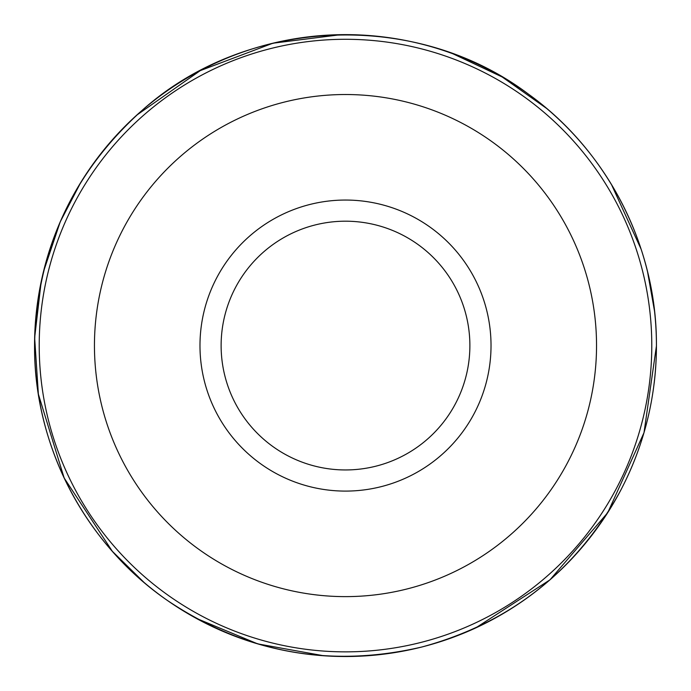 <?xml version="1.0" encoding="UTF-8"?>
<svg xmlns="http://www.w3.org/2000/svg" width="691" height="691" viewBox="0 0 691 691"><rect width="100%" height="100%" fill="white"/><g stroke="black" fill="none" stroke-linecap="round" stroke-linejoin="round"><path stroke-width="1.04" d="M469.88 345.578A124.38 124.38 0 0 1 283.31 453.287A124.38 124.38 0 0 1 283.31 237.859A124.38 124.38 0 0 1 469.88 345.578M491.025 345.578A145.525 145.525 0 0 1 272.738 471.599A145.525 145.525 0 0 1 272.738 219.548A145.525 145.525 0 0 1 491.025 345.578M564.538 124.864A310.95 310.95 0 0 0 548.213 109.783M656.398 340.032L656.398 340.102C657.124 393.49 645.083 443.838 620.285 491.128C576.173 570.982 510.122 622.919 422.106 646.94C330.194 668.447 245.106 652.822 166.825 600.064C85.01 543.48 34.032 445.626 34.55 346.148C36.174 251.766 72.14 173.078 142.432 110.085C247.171 16.549 415.982 9.475 528.157 93.933A310.95 310.95 0 0 0 60.661 220.852A310.95 310.95 0 0 0 284.467 650.473A310.95 310.95 0 0 0 528.157 93.933A310.95 310.95 0 0 0 386.044 37.279M287.18 40.138A310.95 310.95 0 0 0 199.457 71.052M112.184 140.014A310.95 310.95 0 0 0 77.461 187.952M50.218 248.104A310.95 310.95 0 0 0 37.228 304.878M35.707 372.354A310.95 310.95 0 0 0 38.739 396.453M127.999 567.803A310.95 310.95 0 0 0 146.017 584.102M202.178 621.529A310.95 310.95 0 0 0 256.162 643.416M321.065 655.56A310.95 310.95 0 0 0 380.24 654.576M461.32 634.148A310.95 310.95 0 0 0 510.459 609.16M654.161 383.263A310.95 310.95 0 0 0 655.724 366.791M654.904 314.612A310.95 310.95 0 0 0 652.192 294.28M525.592 97.828A306.286 306.286 0 0 0 65.014 222.528A306.286 306.286 0 0 0 285.176 645.86A306.286 306.286 0 0 0 525.592 97.828M493.633 142.882A251.058 251.058 0 0 0 115.855 244.13A251.058 251.058 0 0 0 295.42 591.582A251.058 251.058 0 0 0 493.633 142.882M656.45 345.854L643.995 432.704L607.769 512.618L549.958 579.853L475.529 628.033M422.106 646.94L415.153 648.624M323.759 655.768L257.734 643.882L195.803 618.117M144.074 582.461L112.357 551.323L64.159 478.008L38.368 394.146L34.645 337.752L41.201 281.626M43.395 271.943L60.247 221.802L80.804 182.398M136.697 115.164L200.26 70.629L272.876 43.222L340.948 34.654M452.873 53.751L502.227 77.003L546.754 108.53M611.371 184.324L641.188 249.356M654.567 311.391L647.51 271.554M656.398 340.102C655.327 243.94 606.344 149.912 528.157 93.933"/></g></svg>
